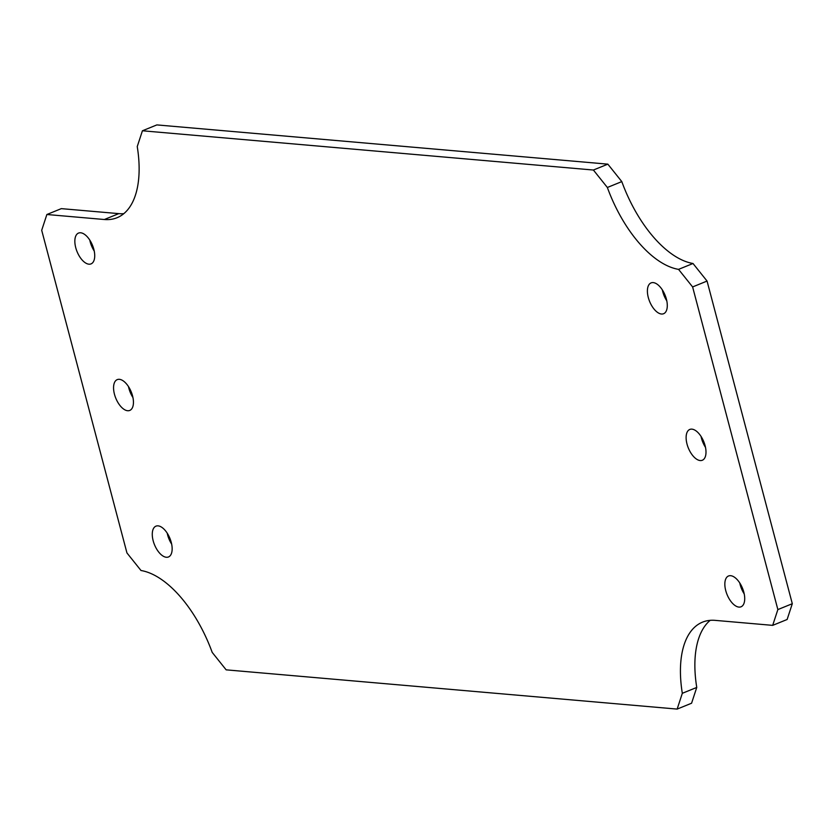 <?xml version="1.0" encoding="UTF-8"?>
<svg xmlns="http://www.w3.org/2000/svg" width="834" height="834" viewBox="0 0 834 834"><rect width="100%" height="100%" fill="white"/><g stroke="black" fill="none" stroke-linecap="round" stroke-linejoin="round"><path stroke-width="1.25" d="M94.232 251.024A16.628 8.34 67.9 0 1 89.78 240.077M171.658 544.102A16.628 8.34 67.9 0 1 167.207 533.155M744.22 593.923A16.628 8.34 67.9 0 1 739.768 582.976M705.501 447.389A16.628 8.34 67.9 0 1 701.05 436.443M666.793 300.845A16.628 8.34 67.9 0 1 662.342 289.898M132.95 397.557A16.628 8.34 67.9 0 1 128.499 386.611M123.818 213.66A99.778 50.04 67.9 0 1 118.793 213.629L61.32 208.636L46.881 214.505L41.7 230.288L126.945 552.942L140.998 570.508A99.778 50.04 67.9 0 1 212.201 652.396L226.15 669.848L677.145 709.088L682.316 693.304A99.778 50.04 67.9 0 1 702.499 622.154A99.778 50.04 67.9 0 1 715.207 620.371L772.68 625.364L777.861 609.581L792.3 603.712L707.055 281.058L693.002 263.492A99.778 50.04 67.9 0 1 621.799 181.603L607.85 164.152L156.855 124.912L142.416 130.782L137.245 146.565A99.778 50.04 67.9 0 1 117.052 217.726A99.778 50.04 67.9 0 1 104.344 219.509L46.881 214.505M772.68 625.364L787.119 619.495L792.3 603.712M677.145 709.088L691.584 703.218L696.755 687.435A99.778 50.04 67.9 0 1 710.182 620.34M93.825 249.272A16.628 8.34 67.9 0 1 91.052 263.888A16.628 8.34 67.9 0 1 77.062 251.628A16.628 8.34 67.9 0 1 78.511 233.082A16.628 8.34 67.9 0 1 93.825 249.272M171.251 542.35A16.628 8.34 67.9 0 1 168.478 556.966A16.628 8.34 67.9 0 1 154.488 544.706A16.628 8.34 67.9 0 1 155.948 526.16A16.628 8.34 67.9 0 1 171.251 542.35M743.813 592.171A16.628 8.34 67.9 0 1 741.04 606.798A16.628 8.34 67.9 0 1 727.05 594.527A16.628 8.34 67.9 0 1 728.509 575.992A16.628 8.34 67.9 0 1 743.813 592.171M705.095 445.637A16.628 8.34 67.9 0 1 702.322 460.253A16.628 8.34 67.9 0 1 688.331 447.994A16.628 8.34 67.9 0 1 689.791 429.447A16.628 8.34 67.9 0 1 705.095 445.637M666.387 299.093A16.628 8.34 67.9 0 1 663.603 313.72A16.628 8.34 67.9 0 1 649.613 301.449A16.628 8.34 67.9 0 1 651.073 282.903A16.628 8.34 67.9 0 1 666.387 299.093M132.543 395.816A16.628 8.34 67.9 0 1 129.76 410.432A16.628 8.34 67.9 0 1 115.77 398.162A16.628 8.34 67.9 0 1 117.229 379.626A16.628 8.34 67.9 0 1 132.543 395.816M142.416 130.782L593.401 170.032L607.85 164.152M621.799 181.603L607.361 187.483L593.401 170.032M693.002 263.492L678.553 269.372A99.778 50.04 67.9 0 1 607.361 187.483M707.055 281.058L692.616 286.938L678.553 269.372M692.616 286.938L777.861 609.581M696.755 687.435L682.316 693.304M118.793 213.629L104.344 219.509"/></g></svg>
